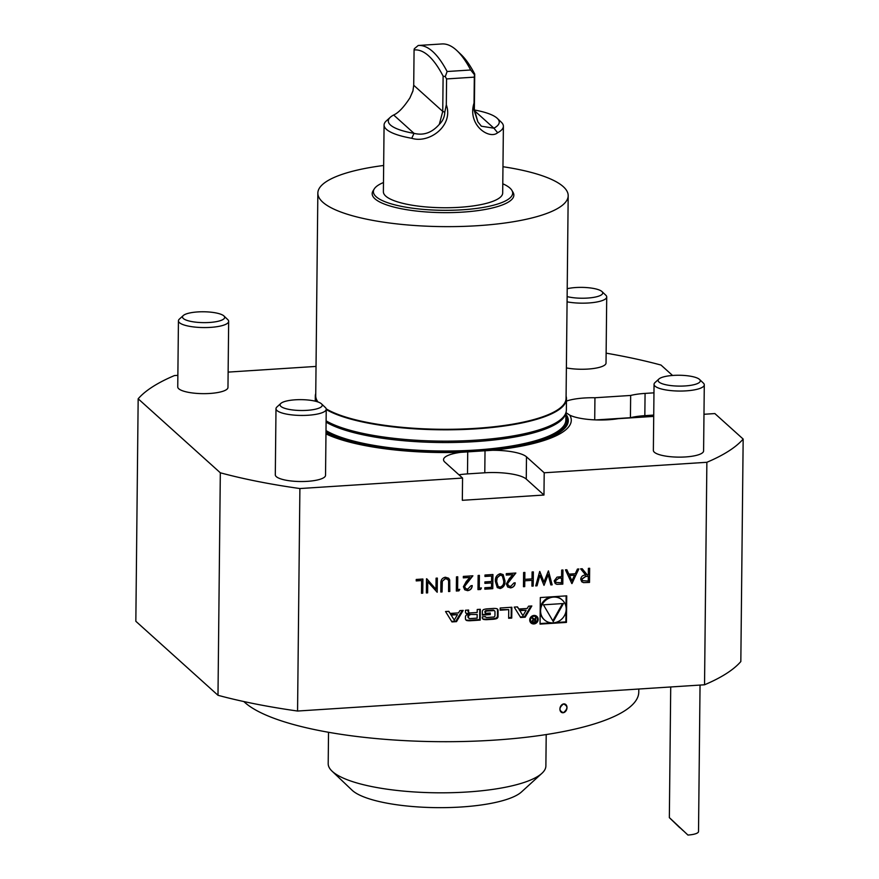 <?xml version="1.0" encoding="UTF-8"?>
<svg xmlns="http://www.w3.org/2000/svg" width="879" height="879" viewBox="0 0 879 879"><rect width="100%" height="100%" fill="white"/><g stroke="black" fill="none" stroke-linecap="round" stroke-linejoin="round"><path stroke-width="1.32" d="M578.832 568.966L571.822 583.568L565.472 569.834L566.845 569.746L568.878 574.141L575.262 573.734L577.448 569.054L578.832 568.966M548.375 570.932L552.155 584.843L550.847 584.92L548.199 574.712L544.002 585.359L539.904 575.327L537.025 585.81L535.729 585.897L539.673 571.493L543.98 582.03L548.375 570.932M532.092 571.987L533.355 571.899L533.201 586.062L531.938 586.139L532.004 580.338L524.785 580.799L524.719 586.612L523.455 586.689L523.609 572.526L524.873 572.449L524.796 579.349L532.015 578.876L532.092 571.987M507.622 583.755L508.48 585.711L510.644 586.425L513.94 582.953L515.204 582.865C514.94 585.755 513.391 587.425 510.567 587.886L507.666 586.996L506.359 583.953L509.249 578.679L512.82 574.679L506.271 575.097L506.282 573.646L515.852 573.031L507.502 583.645L508.425 585.656M495.382 581.426C495.075 577.415 496.712 574.822 500.316 573.668L503.162 574.635L504.942 580.799C505.315 584.799 503.722 587.381 500.162 588.556L497.261 587.579L495.382 581.426M518.797 609.004L517.489 606.895L514.215 607.103L520.643 617.497L525.181 617.201L531.839 605.961L528.554 606.18L527.202 608.466L518.797 609.004L517.248 606.906M533.905 623.947A4.395 4.076 132 0 0 536.893 616.432A4.395 4.076 132 0 0 530.916 616.97A4.395 4.076 132 0 0 533.905 623.947M500.151 610.191L508.732 609.63L508.644 618.267L511.743 618.069L511.853 607.257L500.173 608.004L500.151 610.191M482.285 617.541A2.187 2.022 132 0 0 483.9 619.497A15.503 14.383 132 0 0 487.175 619.651L493.097 619.266A15.503 14.383 132 0 0 496.371 618.695A2.187 2.022 132 0 0 498.03 616.531L498.096 610.564A2.187 2.022 132 0 0 496.481 608.609A15.503 14.383 132 0 0 493.218 608.455L487.285 608.839A15.503 14.383 132 0 0 484.01 609.422A2.187 2.022 132 0 0 482.351 611.575L482.318 615.102L490.251 614.586L490.273 613.037L485.439 613.355L485.439 612.476A1.395 1.286 132 0 1 486.79 611.048L493.657 610.608A1.395 1.286 132 0 1 494.987 611.861L494.943 615.63A1.395 1.286 132 0 1 493.591 617.058L486.724 617.508A1.395 1.286 132 0 1 485.461 616.64L482.296 616.849L482.285 617.541M465.43 618.629A2.187 2.022 132 0 0 467.046 620.585A15.503 14.383 132 0 0 470.32 620.739L480.22 620.102L480.33 609.29L477.231 609.488L477.198 612.476L469.924 612.938A1.395 1.286 132 0 1 468.606 611.685L468.628 610.048L465.518 610.246L465.507 611.894A2.187 2.022 132 0 0 467.123 613.85A15.503 14.383 132 0 0 469.111 614.025L469.111 614.289A15.503 14.383 132 0 0 467.112 614.729A2.187 2.022 132 0 0 465.452 616.893L465.43 618.629M445.543 611.531L451.971 621.925L456.509 621.629L463.167 610.4L459.882 610.608L458.53 612.894L450.125 613.432L448.817 611.323L445.543 611.531M566.724 595.841L540.321 597.555L540.047 624.112L566.45 622.409L566.724 595.841M177.866 375.344L174.46 375.564A309.793 79.703 0.6 0 0 138.168 398.791L220.321 472.792A309.793 79.703 0.6 0 0 299.893 488.548L297.563 711.034L704.54 684.785L706.87 462.288A309.793 79.703 0.6 0 0 743.162 439.06L714.858 413.569L703.969 414.273M653.712 416.393L618.179 418.679A33.49 8.614 0.6 0 1 569.812 415.174A130.619 33.6 0.6 0 1 492.427 450.29A33.49 8.614 -179.4 0 1 526.488 456.827L544.2 472.781L706.87 462.288M544.2 472.781L543.969 495.031L462.332 500.305L462.563 478.055L444.851 462.101A33.49 8.614 0.6 0 1 443.532 459.673A33.49 8.614 0.6 0 1 460.794 452.322L492.427 450.29M299.893 488.548L462.563 478.055M416.228 579.459L422.909 579.03L422.755 593.182L421.491 593.27L421.623 580.558L416.217 580.909L416.228 579.459M435.962 589.293L436.083 578.173L437.346 578.096L437.193 592.259L427.743 581.733L427.633 592.875L426.37 592.951L426.513 578.8L435.962 589.293L426.776 578.778M449.696 579.92L449.828 591.435L448.565 591.523L448.62 581.162L447.829 579.459L445.389 578.668L442.324 581.25L442.071 591.941L440.808 592.017L440.895 583.469C440.654 580.052 442.137 577.975 445.334 577.217L448.653 578.239L449.696 579.92L449.828 591.435M457.607 589.49L459.772 589.348L458.926 590.853L456.322 591.018L456.476 576.866L457.739 576.778L457.607 589.49L457.618 576.789M464.672 586.524L465.529 588.48L467.694 589.194L470.99 585.722L472.254 585.645C471.99 588.534 470.441 590.205 467.606 590.655L464.716 589.765L463.398 586.722L466.299 581.458L469.858 577.448L463.31 577.877L463.332 576.415L472.891 575.8L464.551 586.425L465.463 588.436M479.264 588.095L481.428 587.952L480.582 589.457L477.978 589.622L478.132 575.47L479.396 575.382L479.264 588.095L479.275 575.393M484.988 575.02L492.932 574.514L492.778 588.666L484.834 589.183L484.856 587.732L491.526 587.293L491.581 582.942L484.9 583.37L484.911 581.92L491.592 581.491L491.647 576.042L484.966 576.47L484.988 575.02M561.681 570.075L562.945 569.988L562.802 584.15L556.836 584.326L555.231 583.546L554.177 580.909L557.022 577.14L561.615 576.613L561.681 570.075M588.392 568.35L589.655 568.274L589.512 582.425L583.502 582.623L581.755 581.799L580.711 579.217C581.151 576.437 582.832 575.053 585.744 575.053L580.634 568.856L582.195 568.746L587.304 574.954L588.326 574.888L588.392 568.35M228.133 372.103L316.033 366.422M704.54 684.785A309.793 79.703 0.6 0 0 740.832 661.546L743.162 439.06M606.136 353.16A309.793 79.703 0.6 0 1 661.008 365.06L672.567 375.476M138.168 398.791L135.838 621.277L217.992 695.289A309.793 79.703 0.6 0 0 297.563 711.034M178.437 320.835L177.745 386.925A25.117 6.461 0.6 0 0 187.524 392.155A25.117 6.461 0.6 0 0 209.828 393.462A25.117 6.461 0.6 0 0 227.969 387.441L228.661 321.362A25.117 6.461 -179.4 0 1 214.608 327.01A25.117 6.461 -179.4 0 1 188.216 326.065A25.117 6.461 -179.4 0 1 178.437 320.835A25.117 6.461 -179.4 0 1 179.36 319.121L183.282 315.539A21.085 5.428 -179.4 0 1 203.642 311.77A21.085 5.428 -179.4 0 1 223.925 315.968A21.085 5.428 -179.4 0 1 215.333 321.824A21.085 5.428 -179.4 0 1 190.721 321.373A21.085 5.428 -179.4 0 1 183.282 315.539M275.995 408.713L275.303 474.792A25.117 6.461 0.6 0 0 284.027 479.802A25.117 6.461 0.6 0 0 307.386 481.34A25.117 6.461 0.6 0 0 325.538 475.319L326.23 409.24A25.117 6.461 -179.4 0 1 311.551 414.954A25.117 6.461 -179.4 0 1 284.719 413.712A25.117 6.461 -179.4 0 1 275.995 408.713A25.117 6.461 -179.4 0 1 276.918 406.999L280.84 403.417A21.085 5.428 -179.4 0 1 301.2 399.648A21.085 5.428 -179.4 0 1 321.483 403.846A21.085 5.428 -179.4 0 1 312.408 409.768A21.085 5.428 -179.4 0 1 287.389 409.054A21.085 5.428 -179.4 0 1 280.84 403.417M325.966 433.874A130.619 33.6 0.6 0 0 460.794 452.322M654.053 384.321L653.361 450.4A25.117 6.461 0.6 0 0 662.085 455.399A25.117 6.461 0.6 0 0 685.444 456.948A25.117 6.461 0.6 0 0 703.596 450.927L704.288 384.848A25.117 6.461 -179.4 0 1 689.608 390.562A25.117 6.461 -179.4 0 1 662.777 389.32A25.117 6.461 -179.4 0 1 654.053 384.321A25.117 6.461 -179.4 0 1 654.976 382.607L658.898 379.025A21.085 5.428 -179.4 0 1 679.258 375.256A21.085 5.428 -179.4 0 1 699.541 379.453A21.085 5.428 -179.4 0 1 690.465 385.376A21.085 5.428 -179.4 0 1 665.447 384.661A21.085 5.428 -179.4 0 1 658.898 379.025M325.977 432.622A127.642 32.842 0.6 0 0 481.318 450.85A127.642 32.842 0.6 0 0 565.9 414.218M569.812 415.174L565.955 412.636M217.992 695.289L220.321 472.792M566.384 367.916A25.117 6.461 0.6 0 0 587.886 369.07A25.117 6.461 0.6 0 0 606.027 363.049L606.719 296.97A25.117 6.461 -179.4 0 1 593.105 302.563A25.117 6.461 -179.4 0 1 567.076 301.838M653.954 392.836L645.076 393.407A33.49 8.614 0.6 0 0 630.661 395.451L594.94 397.758A33.49 8.614 0.6 0 0 566.45 401.088M325.999 430.578A125.17 32.204 0.6 0 0 475.396 450.059A125.17 32.204 0.6 0 0 565.834 420.096L565.911 412.778M594.709 419.876L594.94 397.758M596.017 419.92L630.419 417.701A33.49 8.614 0.6 0 1 644.834 415.657L653.723 415.075M630.419 417.701L630.661 395.451M543.969 495.031L526.257 479.077A33.49 8.614 -179.4 0 0 484.79 472.781L467.496 473.902A33.49 8.614 0.6 0 0 458.959 474.803M243.846 701.552A200.95 51.696 0.6 0 0 464.002 741.48A200.95 51.696 0.6 0 0 638.769 692.07L638.791 689.026M563.406 712.704C558.791 710.682 558.824 707.76 563.494 703.947C568.043 705.947 568.01 708.87 563.406 712.704A4.538 3.417 108.4 0 0 566.999 707.628A4.538 3.417 108.4 0 0 563.494 703.947A4.538 3.417 108.4 0 0 559.912 709.023A4.538 3.417 108.4 0 0 563.406 712.704M321.483 403.846L325.34 407.504A25.117 6.461 -179.4 0 1 326.23 409.24M699.541 379.453L703.398 383.112A25.117 6.461 -179.4 0 1 704.288 384.848M223.925 315.968L227.782 319.626A25.117 6.461 -179.4 0 1 228.661 321.362M567.208 288.708A21.085 5.428 -179.4 0 1 601.983 291.575A21.085 5.428 -179.4 0 1 592.907 297.498A21.085 5.428 -179.4 0 1 567.889 296.783A21.085 5.428 -179.4 0 1 567.131 296.597M601.983 291.575L605.84 295.234A25.117 6.461 -179.4 0 1 606.719 296.97M687.927 835.05L669.93 818.14L687.927 835.05A14.657 3.769 0.6 0 0 698.519 831.545L700.047 685.071M670.721 686.96L669.348 817.646L679.797 827.732M671.27 819.404L682.983 830.512L671.27 819.404M541.882 773.355L521.511 791.935A87.911 22.612 -179.4 0 1 437.226 807.647A87.911 22.612 -179.4 0 1 352.369 790.474A87.911 22.612 -179.4 0 1 352.029 790.155L332.053 771.158A108.842 28.007 0.6 0 0 332.471 771.542A108.842 28.007 0.6 0 0 437.533 792.803A108.842 28.007 0.6 0 0 541.882 773.355A108.842 28.007 0.6 0 0 545.881 765.939L546.211 734.558M328.526 732.273L328.197 763.653A108.842 28.007 0.6 0 0 332.053 771.158M326.109 420.865A125.598 32.314 0.6 0 0 462.387 440.851A125.598 32.314 0.6 0 0 566.01 412.427L565.582 413.921A125.17 32.204 -179.4 0 1 475.484 441.599A125.17 32.204 -179.4 0 1 326.087 422.118M566.01 412.427A125.598 32.314 0.6 0 0 566.362 410.13L566.472 398.802A125.598 32.314 0.6 0 0 566.087 396.165M315.748 393.539A125.598 32.314 0.6 0 0 315.308 396.165A125.598 32.314 0.6 0 0 317.066 401.681M326.219 409.537A125.598 32.314 0.6 0 0 466.914 429.348A125.598 32.314 0.6 0 0 566.472 398.802M383.662 165.472A125.17 32.204 0.6 0 0 317.846 193.105L315.726 395.77A125.17 32.204 0.6 0 0 317.989 401.978M326.186 408.845A125.17 32.204 0.6 0 0 475.616 428.359A125.17 32.204 0.6 0 0 566.065 398.396L568.186 195.72A125.17 32.204 0.6 0 0 502.964 166.724M317.846 193.105A125.17 32.204 0.6 0 0 477.747 225.694A125.17 32.204 0.6 0 0 568.186 195.72M497.283 118.357L501.283 122.159A59.662 15.35 -179.4 0 1 503.392 126.268A59.662 15.35 -179.4 0 1 497.646 132.74C489.317 139.959 467.046 124.972 474.034 103.03L474.122 110.271L477.868 121.851L481.362 126.202L493.91 128.191A55.465 14.273 0.6 0 0 497.283 118.357A55.465 14.273 0.6 0 0 474.363 109.985M477.868 121.851L474.352 109.381L474.726 74.067L474.484 74.737L470.683 69.99A192.578 52.114 -93.7 0 0 457.069 50.751A192.578 52.114 -93.7 0 0 441.961 43.95A192.578 52.114 -93.7 0 0 441.785 43.961M413.009 90.702L409.933 97.866L412.921 91.053L413.712 85.263L414.075 49.96L414.328 48.741L418.217 45.488A192.578 52.114 86.3 0 1 418.393 45.466A192.578 52.114 86.3 0 1 447.114 71.518L445.279 76.627L443.115 76.11A188.392 50.982 -93.7 0 0 414.075 49.96M409.933 97.866C403.813 107.249 398.385 112.951 393.649 114.995A55.465 14.273 0.6 0 0 390.353 117.237A55.465 14.273 0.6 0 0 414.031 133.355C423.579 135.729 432.018 132.718 439.324 124.335L442.741 111.424L443.115 76.11M439.324 124.335C442.763 121.06 444.587 117.006 444.785 112.16L446.312 104.821C453.85 125.675 429.183 143.881 411.746 138.278L414.031 133.355L393.649 114.995M447.114 71.518L470.683 69.99M457.069 50.751L461.035 54.52A188.392 50.982 86.3 0 1 474.726 74.067M497.646 132.74L493.91 128.191L474.374 110.611M411.746 138.278A59.662 15.35 -179.4 0 1 386.419 129.334A59.662 15.35 -179.4 0 1 384.079 125.016A59.662 15.35 -179.4 0 1 386.277 120.95L390.353 117.237M446.312 104.821L446.576 78.934L445.279 76.627M474.484 74.737L474.308 77.143L446.576 78.934M474.308 77.143L474.034 103.03M503.392 126.268L502.689 193.017A59.662 15.35 -179.4 0 1 451.312 207.675A59.662 15.35 -179.4 0 1 385.727 196.083A59.662 15.35 -179.4 0 1 383.387 191.765L384.079 125.016M502.788 183.777A69.639 17.921 -179.4 0 1 511.875 190.358A69.639 17.921 -179.4 0 1 457.992 210.037A69.639 17.921 -179.4 0 1 376.135 196.709A69.639 17.921 -179.4 0 1 374.256 188.919A69.639 17.921 -179.4 0 1 383.486 182.524M374.256 188.919L373.048 190.875A70.847 18.228 0.6 0 0 374.959 198.808A70.847 18.228 0.6 0 0 462.673 212.114A70.847 18.228 0.6 0 0 513.05 192.347L511.875 190.358M555.253 622.563L565.867 621.882L565.977 611.355M566.021 606.971L566.142 595.885M565.867 621.882L566.45 622.409M540.047 623.552L551.254 622.826M562.307 600.071A13.328 12.361 132 0 0 544.2 601.708A13.328 12.361 132 0 0 544.464 619.882A13.328 12.361 132 0 0 553.254 622.859A13.328 12.361 132 0 0 565.219 613.992A13.328 12.361 132 0 0 562.307 600.071L561.725 599.555A13.328 12.361 132 0 0 554.946 596.61M550.935 596.863A13.328 12.361 132 0 0 540.211 608.081M540.167 612.454A13.328 12.361 132 0 0 543.881 619.354L544.464 619.882M553.265 621.596L563.45 603.521L543.442 604.818L553.265 621.596M552.814 620.827L562.538 603.587M454.256 620.113L451.147 615.069L457.487 614.663L454.256 620.113L451.147 615.069M450.564 614.553L457.487 614.663M450.125 613.432L448.576 611.334M451.63 621.387L455.937 621.101L462.233 610.455M455.937 621.101L456.509 621.629M465.804 619.827A2.187 2.022 132 0 0 466.474 620.058A15.503 14.383 132 0 0 469.738 620.211L479.637 619.574L479.747 609.323M465.881 613.092A2.187 2.022 132 0 0 466.54 613.322A15.503 14.383 132 0 0 468.529 613.498M469.012 612.63L468.43 612.103A1.395 1.286 132 0 1 468.024 611.158L468.035 610.081M479.637 619.574L480.22 620.102M469.913 614.959A1.395 1.286 132 0 0 468.562 616.388L468.551 617.333A1.395 1.286 132 0 0 469.869 618.596L477.143 618.124L477.176 614.487L469.331 614.443A1.395 1.286 132 0 0 467.98 615.871L468.562 616.388M468.957 618.278L468.375 617.761A1.395 1.286 132 0 1 467.969 616.805L467.98 615.871M469.331 614.443L477.176 614.487M482.659 618.739A2.187 2.022 132 0 0 483.329 618.97A15.503 14.383 132 0 0 486.592 619.124L492.526 618.75A15.503 14.383 132 0 0 495.8 618.168A2.187 2.022 132 0 0 497.448 616.003L497.514 610.037A2.187 2.022 132 0 0 497.14 608.85M485.219 616.662A1.395 1.286 132 0 0 485.23 616.673L485.812 617.19M494.58 610.916L493.998 610.389A1.395 1.286 132 0 0 493.075 610.081L493.657 610.608M485.439 613.355L484.867 611.96A1.395 1.286 132 0 1 486.208 610.52L493.075 610.081M482.318 614.542L489.68 614.069L489.691 613.081M489.68 614.069L490.251 614.586M500.151 609.63L508.732 609.63M508.644 617.706L511.16 617.541L511.27 607.29M511.16 617.541L511.743 618.069M536.333 617.058A3.56 3.296 132 0 0 531.498 617.487A3.56 3.296 132 0 0 533.905 623.134A3.56 3.296 132 0 0 536.333 617.058L535.75 616.531A3.56 3.296 132 0 0 531.224 616.651M530.641 617.311A3.56 3.296 132 0 0 530.982 621.816L531.564 622.343M530.729 622.684A4.395 4.076 132 0 0 536.091 622.211M536.673 621.563A4.395 4.076 132 0 0 536.586 616.179M532.817 619.157L533.377 619.651L532.158 621.167L532.564 622.266L535.564 622.376L535.619 617.19L535.058 619.519L531.861 617.432L533.037 619.431M534.366 619.563L532.18 617.41M533.784 619.036L532.476 617.937M532.311 621.925L535.564 622.376M534.992 620.08L535.003 619.519M535.025 621.805L533.63 621.892A0.868 0.813 -48 0 1 532.872 620.794A0.868 0.813 -48 0 1 533.652 620.211L535.047 620.124L535.025 621.805M533.3 619.673L535.047 620.124M533.059 621.706L532.476 621.178A0.868 0.813 -48 0 1 532.224 620.662M520.302 616.948L524.598 616.673L530.905 606.027M524.598 616.673L525.181 617.201M522.928 615.685L519.819 610.641L526.158 610.235L522.928 615.685L519.819 610.641M519.236 610.125L526.158 610.235M422.788 579.03L422.755 593.182M422.645 593.083L421.491 593.16M416.217 580.799L421.623 580.558M437.226 578.107L437.193 592.259M427.633 592.875L427.743 581.733M427.513 592.765L426.37 592.842M449.707 591.336L448.565 591.413M447.774 579.404L445.389 578.668M445.268 578.558L442.324 581.25M442.203 581.151L442.071 591.941M441.95 591.831L440.808 591.908M448.598 578.184L449.576 579.821M459.585 589.359L458.926 590.853M458.816 590.743L456.322 590.908M472.133 585.535C471.869 588.425 470.32 590.095 467.496 590.556L467.606 590.655M467.496 590.556L464.661 589.71M463.321 577.756L469.858 577.448M472.671 575.822L467.375 582.019M467.254 581.909L464.551 586.425M481.242 587.963L480.582 589.457M480.472 589.348L477.978 589.512M492.811 574.514L492.778 588.666M492.658 588.567L484.834 589.073M484.9 583.26L491.581 582.942M484.977 576.36L491.647 576.042M503.107 574.58L504.942 580.799M504.832 580.7C505.205 584.689 503.612 587.271 500.041 588.447L500.162 588.556M500.041 588.447L497.206 587.524M502.283 575.822L500.14 575.02L497.096 577.646L496.525 581.239L498.041 586.337M500.129 587.106C502.854 586.073 504.041 584.008 503.678 580.887L502.348 575.877L500.261 575.13L497.217 577.756L496.646 581.349L498.096 586.392L500.129 587.106M515.083 582.766C514.819 585.656 513.281 587.326 510.446 587.776L510.567 587.886M510.446 587.776L507.612 586.941M506.271 574.987L512.82 574.679M515.621 573.042L510.325 579.239M510.205 579.14L507.502 583.645M533.234 571.91L533.201 586.062M533.092 585.952L531.938 586.029M524.785 580.799L532.004 580.338M524.664 580.689L524.719 586.612M524.609 586.502L523.455 586.579M524.752 572.46L524.796 579.349M548.463 570.921L552.155 584.843M552.034 584.733L550.825 584.81M544.002 585.359L548.199 574.712M537.025 585.81L539.904 575.327M536.904 585.711L535.761 585.788M539.783 571.482L543.98 582.03M562.835 569.999L562.802 584.15M562.681 584.052L556.836 584.326M556.726 584.216L555.176 583.491M555.33 580.722L556.132 582.425L561.549 582.777L561.604 578.063L559.022 578.085L555.33 580.722L556.077 582.381M559.022 578.085L555.44 580.821M561.604 578.063L559.143 578.184M578.657 568.977L572.009 583.557M566.779 569.746L568.878 574.141M574.558 575.229L569.416 575.448L571.954 580.799L574.558 575.229L569.537 575.558L571.954 580.799M589.545 568.274L589.512 582.425M589.391 582.327L583.502 582.623M583.392 582.513L581.7 581.755M582.173 568.757L587.304 574.954M581.854 579.03L582.645 580.689L588.26 581.052L588.315 576.338L585.623 576.382L581.854 579.03L582.59 580.634M588.315 576.338L585.733 576.481L581.975 579.129M325.988 431.908A126.433 32.523 0.6 0 0 476.385 450.883A126.433 32.523 0.6 0 0 565.878 416.064M644.834 415.657L645.076 393.407M467.496 473.902L467.727 451.861M484.79 472.781L485.021 450.751M526.257 479.077L526.488 456.827M444.785 112.16L442.741 111.424L413.712 85.263M474.352 109.381L474.122 110.271M466.474 620.058L467.046 620.585M466.54 613.322L467.123 613.85M468.024 611.158L468.606 611.685M469.738 620.211L470.32 620.739M467.969 616.805L468.551 617.333M483.329 618.97L483.9 619.497M486.208 610.52L486.79 611.048M484.867 611.96L485.439 612.476M497.514 610.037L498.096 610.564M497.448 616.003L498.03 616.531M495.8 618.168L496.371 618.695M492.526 618.75L493.097 619.266M486.592 619.124L487.175 619.651M533.081 621.98L533.663 622.508M315.253 401.187L315.308 396.165M441.961 43.95L418.393 45.466M468.639 613.531L469.21 614.058M533.07 618.838L533.652 619.365"/></g></svg>
